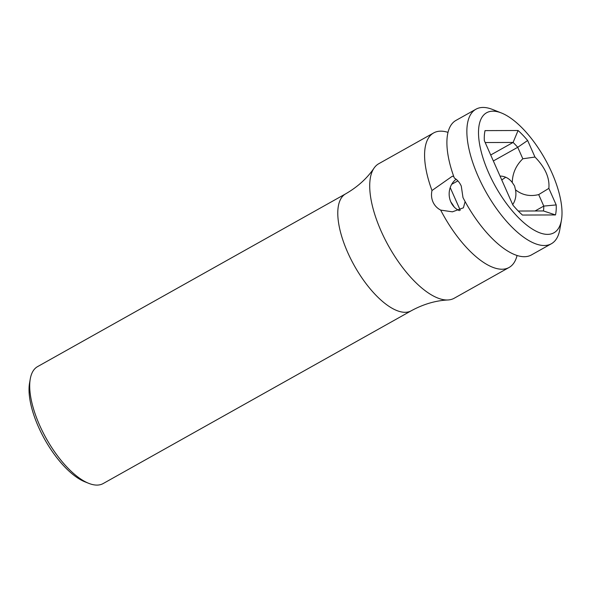 <?xml version="1.0" encoding="UTF-8"?>
<svg xmlns="http://www.w3.org/2000/svg" width="591" height="591" viewBox="0 0 591 591"><rect width="100%" height="100%" fill="white"/><g stroke="black" fill="none" stroke-linecap="round" stroke-linejoin="round"><path stroke-width="0.89" d="M460.249 210.241L450.216 187.591M454.265 207.086A29.661 12.204 60.7 0 0 450.815 201.908M485.181 142.534L513.091 142.446A50.427 20.751 -119.3 0 1 517.731 147.292L493.345 160.966M457.862 180.861L451.687 184.326M484.59 133.064L485.034 130.618L518.078 130.508L513.091 142.446L490.7 154.997M518.078 130.508A59.322 24.416 -119.3 0 1 527.637 140.495L534.973 157.043C545.19 167.467 549.822 177.913 548.854 188.374L556.19 204.922A59.322 24.416 -119.3 0 1 555.488 214.939L522.451 215.05A59.322 24.416 -119.3 0 1 512.885 205.062L484.339 140.636A59.322 24.416 -119.3 0 1 484.76 132A59.322 24.416 -119.3 0 1 485.034 130.618M548.854 188.374L538.689 194.594C529.891 196.729 522.156 195.126 515.485 189.777L514.562 185.943L512.271 182.53C512.486 173.318 516.002 165.406 522.821 158.78L517.731 147.292L527.637 140.495M492.968 111.182A68.815 28.316 60.7 0 0 488.676 172.882A68.815 28.316 60.7 0 0 547.562 234.376A68.815 28.316 60.7 0 0 561.45 220.081A68.815 28.316 60.7 0 0 544.961 158.927A68.815 28.316 60.7 0 0 501.382 112.97A68.815 28.316 60.7 0 0 492.968 111.182M534.973 157.043L522.821 158.78M515.485 189.777A17.796 15.809 89.8 0 1 512.7 204.641M501.382 112.97L492.502 109.453A77.118 31.737 60.7 0 0 483.069 107.444A77.118 31.737 60.7 0 0 475.94 109.217L455.971 120.409A77.118 31.737 -119.3 0 0 454.309 178.002C457.375 179.841 459.695 182.545 461.283 186.113L462.989 197.586A77.118 31.737 -119.3 0 0 524.291 256.708A77.118 31.737 -119.3 0 0 531.42 254.943L551.381 243.743A77.118 31.737 60.7 0 0 559.817 229.493L561.45 220.081M465.124 201.59L463.403 207.818L452.418 211.829L440.672 210.1C437.155 208.261 434.592 205.55 432.981 201.982C431.43 198.406 431.098 194.579 431.991 190.516L452.3 176.236L453.762 176.48M459.37 210.632A17.796 15.809 89.8 0 1 450.822 201.93A17.796 15.809 89.8 0 1 456.119 179.236M517.059 255.489A77.118 31.737 -119.3 0 1 509.102 267.457A77.118 31.737 -119.3 0 1 501.966 269.23A77.118 31.737 -119.3 0 1 440.672 210.1M509.102 267.457L454.235 298.226A77.118 31.737 -119.3 0 1 447.971 299.969A77.118 31.737 -119.3 0 1 447.106 299.999A77.118 31.737 60.7 0 1 388.368 245.657A77.118 31.737 60.7 0 1 374.037 168.132A77.118 31.737 60.7 0 1 378.794 163.7L433.654 132.931A77.118 31.737 -119.3 0 1 440.783 131.158A77.118 31.737 -119.3 0 1 448.015 132.377M475.94 109.217A77.118 31.737 60.7 0 0 481.916 184.348A77.118 31.737 60.7 0 0 544.252 245.516A77.118 31.737 60.7 0 0 551.381 243.743M505.704 177.241L501.759 179.952M500.045 176.081A17.796 15.809 89.8 0 1 512.271 182.53M431.991 190.516A77.118 31.737 -119.3 0 1 433.654 132.931M447.971 299.969C435.641 300.568 423.4 304.166 411.255 310.77L103.159 483.556A67.034 27.585 -119.3 0 1 88.761 483.349A67.034 27.585 -119.3 0 1 39.597 425.18A67.034 27.585 -119.3 0 1 30.252 379.008A67.034 27.585 -119.3 0 1 37.58 366.612L345.669 193.833C357.644 186.911 367.1 178.349 374.037 168.132M88.761 483.349L84.956 481.842A63.473 26.122 -119.3 0 1 38.4 426.761A63.473 26.122 -119.3 0 1 29.55 383.042L30.252 379.008M538.689 194.594L543.779 206.089L535.062 210.972M555.488 214.939L543.447 210.95A50.427 20.751 -119.3 0 0 543.779 206.089L556.19 204.922M543.447 210.95L518.263 211.031M411.255 310.77A67.034 27.585 -119.3 0 1 405.057 312.307A67.034 27.585 -119.3 0 1 347.685 252.401A67.034 27.585 -119.3 0 1 345.669 193.833"/></g></svg>
